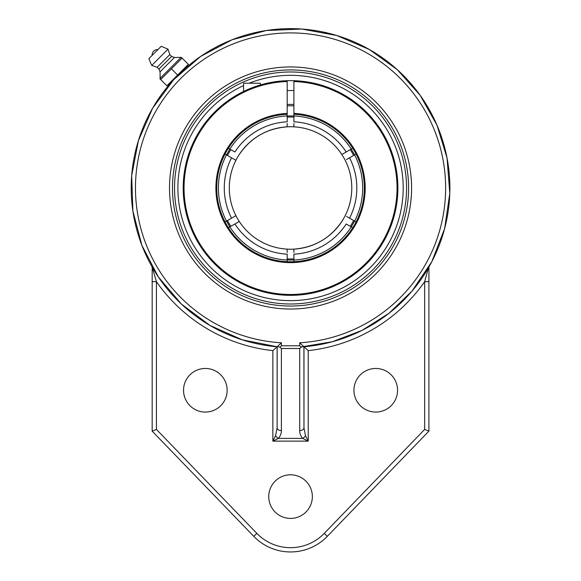 <?xml version="1.0" encoding="UTF-8"?>
<svg xmlns="http://www.w3.org/2000/svg" width="581" height="581" viewBox="0 0 581 581"><rect width="100%" height="100%" fill="white"/><g stroke="black" fill="none" stroke-linecap="round" stroke-linejoin="round"><path stroke-width="0.87" d="M301.154 347.235L299.702 345.775L281.386 345.775L279.933 347.235L281.386 348.513L299.702 348.513L301.154 347.235L303.587 346.414L303.914 346.763A159.339 159.339 0 0 0 449.636 179.064A159.339 159.339 0 0 0 286.084 28.709A159.339 159.339 0 0 0 131.204 187.983A159.339 159.339 0 0 0 277.173 346.763L277.5 346.414L279.933 347.235M290.544 309.027A121.044 121.044 0 0 1 185.724 127.464A121.044 121.044 0 0 1 395.37 127.464A121.044 121.044 0 0 1 290.544 309.027M299.702 348.513L299.702 430.572A4.263 2.731 0 0 0 303.965 427.841L303.965 346.763L299.702 342.797L299.702 345.775M299.702 430.572C299.636 433.426 300.66 436.033 302.759 438.386A4.263 2.171 -45 0 0 305.49 435.656L303.965 427.841L303.914 346.763M156.434 429.41L152.171 431.131L253.774 536.343L256.838 533.38L156.434 429.41L156.434 281.676A163.602 163.602 0 0 0 272.867 350.626L277.13 346.763L277.13 427.841L277.173 346.763L242.321 339.849L209.857 325.389L181.417 304.088L158.395 277.014L141.953 245.509L132.896 211.15L131.684 175.636L138.372 140.733L152.629 108.182L173.748 79.604L200.67 56.415L232.066 39.769L266.374 30.495L301.873 29.05L336.82 35.514L369.458 49.559L397.266 69.669L420.128 95.262L436.97 125.155L447.029 157.959L449.796 193.393L444.639 228.551L431.814 261.69L411.965 291.168L389.009 313.261L362.108 330.349L332.347 341.744L300.914 346.988M275.597 435.656L272.867 441.124L278.335 438.386A4.263 2.171 45 0 1 275.597 435.656L277.13 427.841A4.263 2.731 0 0 0 281.386 430.572L281.386 348.513M277.13 346.763L281.386 342.797A155.076 155.076 0 0 1 157.8 107.819A155.076 155.076 0 0 1 423.295 107.819A155.076 155.076 0 0 1 299.702 342.797M281.386 430.572C281.451 433.433 280.434 436.033 278.335 438.386L302.759 438.386L308.228 441.124L305.49 435.656M152.171 281.676L156.434 281.676L152.171 266.991L152.171 431.131M303.965 346.763L308.228 350.626A163.602 163.602 0 0 0 424.66 281.676L424.66 429.41L428.916 431.131L428.916 281.676L424.66 281.676L428.342 267.994A159.339 159.339 0 0 1 425.227 273.128M428.916 281.676L428.916 266.991L428.342 267.994M253.774 536.343A51.121 51.121 0 0 0 327.321 536.343L428.916 431.131M353.945 390.265A21.802 21.802 0 0 1 386.655 371.382A21.802 21.802 0 0 1 386.655 409.147A21.802 21.802 0 0 1 353.945 390.265M268.742 496.602A21.802 21.802 0 0 1 301.445 477.72A21.802 21.802 0 0 1 301.445 515.485A21.802 21.802 0 0 1 268.742 496.602M183.538 390.265A21.802 21.802 0 0 1 216.241 371.382A21.802 21.802 0 0 1 216.241 409.147A21.802 21.802 0 0 1 183.538 390.265M255.052 343.32A159.339 159.339 0 0 1 225.305 333.356A159.339 159.339 0 0 0 255.052 343.32M195.376 315.781A159.339 159.339 0 0 1 172.179 294.654A159.339 159.339 0 0 0 195.376 315.781M171.497 82.081L177.873 75.319L170.988 82.655L170.516 82.19L177.633 75.072L166.914 85.792L160.668 79.546L182.107 58.107L188.353 64.353L177.633 75.072L184.751 67.955L185.216 68.427L184.649 68.928M184.627 68.95L183.93 69.575M174.54 187.983A116.011 116.011 0 0 0 290.544 303.994A116.011 116.011 0 0 0 406.555 187.983A116.011 116.011 0 0 0 290.544 71.979A116.011 116.011 0 0 0 174.54 187.983M177.633 75.072L171.388 68.827M182.107 58.107L181.366 57.374L182.107 58.107M159.928 78.805L160.668 79.546L160.109 78.341L180.902 57.548L160.109 78.341L160.065 71.826L158.954 69.052L157.146 67.243L151.728 65.435L148.852 58.666L161.227 46.291L148.852 58.666M181.366 57.374L174.387 57.504L171.606 56.393L169.805 54.592L167.996 49.167L161.227 46.291M157.938 49.581L152.142 55.377A5.425 5.425 0 0 1 157.938 49.581M167.996 49.167L151.728 65.435M169.805 54.592L157.146 67.243M171.606 56.393L158.954 69.052M174.387 57.504L160.065 71.826M260.353 84.971L260.353 83.214L243.584 83.214L243.584 91.457L232.85 97.47M293.899 81.536A106.505 106.505 0 0 1 382.218 242.204A106.505 106.505 0 0 1 198.876 242.204A106.505 106.505 0 0 1 287.188 81.536L287.188 80.694A107.347 107.347 0 0 0 183.204 187.983A107.347 107.347 0 0 0 289.425 295.322A107.347 107.347 0 0 0 397.869 190.219A107.347 107.347 0 0 0 293.899 80.694L293.899 114.261A73.802 73.802 0 0 1 364.309 190.219A73.802 73.802 0 0 1 289.425 261.777A73.802 73.802 0 0 1 216.749 187.983A73.802 73.802 0 0 1 287.188 114.261L287.188 113.426A74.637 74.637 0 0 0 226.474 226.27A74.637 74.637 0 0 0 354.621 226.27A74.637 74.637 0 0 0 293.899 113.426M335.557 90.534L336 90.745L335.557 90.534M338.098 91.747L339.057 92.226M348.244 97.47L355.1 102.22M287.188 113.426L287.188 81.536M214.941 111.784L212.944 113.818L214.941 111.784M293.899 80.694A107.347 107.347 0 0 0 287.188 80.694M346.487 216.408L356.066 221.942M287.188 105.865A82.182 82.182 0 0 1 293.899 105.865M293.899 123.513L293.899 126.84A61.237 61.237 0 0 1 341.824 154.51L352.718 148.22M346.174 151.997L343.255 153.682M287.188 115.939L287.188 114.261A73.802 73.802 0 0 0 228.377 148.22L234.92 151.997A66.27 66.27 0 0 1 287.188 121.799L287.188 115.939A72.124 72.124 0 0 0 229.829 149.056M225.021 221.942L235.915 215.653A61.237 61.237 0 0 1 287.188 126.84L287.188 123.513M287.188 252.459L287.188 249.133A61.237 61.237 0 0 1 239.27 221.463L228.377 227.752M287.188 261.711L287.188 254.173A66.27 66.27 0 0 1 234.906 223.983L237.84 222.291M227.461 220.533A70.991 70.991 0 0 0 230.81 226.343M293.899 258.894A70.991 70.991 0 0 1 287.188 258.894M350.278 226.343A70.991 70.991 0 0 0 353.633 220.533M353.633 155.439A70.991 70.991 0 0 0 350.278 149.629M293.899 117.079A70.991 70.991 0 0 0 287.188 117.079M227.461 155.439A70.991 70.991 0 0 1 230.81 149.629M229.306 187.983A61.237 61.237 0 0 1 241.696 151.045A61.237 61.237 0 0 0 229.306 187.983A61.237 61.237 0 0 1 235.915 160.32L225.021 154.03M234.608 159.564L235.893 160.305M352.718 227.752L346.174 223.975M356.066 154.03L346.487 159.564M349.544 218.173A66.27 66.27 0 0 0 349.544 157.8L353.095 155.744M293.899 114.261L293.899 121.799A66.27 66.27 0 0 1 346.189 151.99M235.893 215.667L234.608 216.408M231.55 157.8A66.27 66.27 0 0 0 231.55 218.173L227.999 220.228M239.125 154.72C250.701 137.762 266.723 128.466 287.188 126.84A61.237 61.237 0 0 1 341.824 221.463A61.237 61.237 0 0 1 287.188 249.133M341.824 221.463A61.237 61.237 0 0 1 293.899 249.133L293.899 252.459M239.27 221.463A61.237 61.237 0 0 1 235.915 215.653A61.237 61.237 0 0 0 298.314 248.733A61.237 61.237 0 0 1 235.915 215.653M226.474 221.1A72.124 72.124 0 0 1 226.474 154.873M354.613 154.873A72.124 72.124 0 0 1 354.613 221.1M287.188 260.027A72.124 72.124 0 0 1 229.829 226.91M346.189 223.983A66.27 66.27 0 0 1 293.899 254.173L293.899 261.711M351.258 226.91A72.124 72.124 0 0 1 293.899 260.027M293.899 115.939A72.124 72.124 0 0 1 351.258 149.056M304.001 247.731A61.237 61.237 0 0 0 335.636 229.43A61.237 61.237 0 0 1 304.001 247.731M339.391 224.927A61.237 61.237 0 0 0 282.78 127.239A61.237 61.237 0 0 1 339.391 224.927M277.093 128.241A61.237 61.237 0 0 0 245.458 146.543A61.237 61.237 0 0 1 277.093 128.241M249.155 83.214A112.656 112.656 0 0 1 395.153 229.8A112.656 112.656 0 0 1 212.893 269.599A112.656 112.656 0 0 1 243.584 85.589M281.386 345.775L281.386 342.797M272.867 350.626L272.867 441.124L308.228 441.124L308.228 350.626M327.321 536.343L324.256 533.38A46.865 46.865 0 0 1 256.838 533.38M424.66 429.41L324.256 533.38M290.544 69.923A118.059 118.059 0 0 1 392.785 247.012A118.059 118.059 0 0 1 188.302 247.012A118.059 118.059 0 0 1 290.544 69.923M226.546 221.063A72.044 72.044 0 0 0 229.894 226.873M287.188 259.954A72.044 72.044 0 0 0 293.899 259.954M351.193 226.873A72.044 72.044 0 0 0 354.548 221.063M354.548 154.909A72.044 72.044 0 0 0 351.193 149.099M293.899 116.018A72.044 72.044 0 0 0 287.188 116.018M229.894 149.099A72.044 72.044 0 0 0 226.546 154.909M287.188 104.406L293.899 104.406M287.188 90.527L293.899 90.527M293.899 249.133C314.372 247.506 330.393 238.21 341.962 221.252"/></g></svg>
